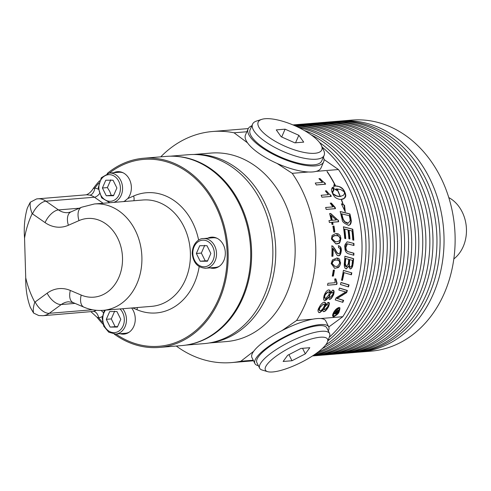 <?xml version="1.0" encoding="UTF-8"?>
<svg xmlns="http://www.w3.org/2000/svg" width="491" height="491" viewBox="0 0 491 491"><rect width="100%" height="100%" fill="white"/><g stroke="black" fill="none" stroke-linecap="round" stroke-linejoin="round"><path stroke-width="0.74" d="M337.562 189.98L338.158 188.974M448.792 197.585A34.701 28.012 85.3 0 1 466.45 229.266A34.701 28.012 85.3 0 1 453.819 258.941M303.708 142.132L294.864 142.856L281.14 136.737L276.267 129.894L285.105 129.17L298.829 135.289L303.708 142.132M298.829 135.289L295.545 142.801M285.105 129.17L281.693 136.983M261.734 119.368L256.566 121.044A39.041 12.791 23.6 0 0 252.57 124.137A39.041 12.791 23.6 0 0 254.498 131.674A39.041 12.791 23.6 0 0 292.243 154.996A39.041 12.791 23.6 0 0 324.121 155.401A39.041 12.791 23.6 0 0 323.673 150.369L321.39 145.434A34.701 11.367 -156.4 0 1 285.437 146.428A34.701 11.367 -156.4 0 1 261.734 119.368A34.701 11.367 -156.4 0 1 292.2 124.61A34.701 11.367 -156.4 0 1 320.071 143.206A34.701 11.367 -156.4 0 1 321.39 145.434M324.121 155.401L321.66 161.036A39.041 12.791 -156.4 0 1 289.782 160.631A39.041 12.791 -156.4 0 1 252.036 137.308A39.041 12.791 -156.4 0 1 250.109 129.771L252.57 124.137M251.84 125.813A41.207 13.496 23.6 0 0 248.121 128.9L245.494 134.908A41.207 13.496 -156.4 0 0 247.501 142.82A41.207 13.496 23.6 0 0 277.077 163.442A41.207 13.496 -156.4 0 0 308.483 171.991A41.207 13.496 23.6 0 0 316.179 171.365A41.207 13.496 -156.4 0 0 321.022 167.916L323.643 161.907A41.207 13.496 23.6 0 0 323.391 157.077M248.121 128.9A41.207 13.496 23.6 0 0 280.478 157.771A41.207 13.496 23.6 0 0 323.643 161.907M247.501 142.82L234.066 132.797L246.881 131.748M324.005 159.477L338.446 169.536L316.179 171.365M328.307 330.928A41.207 10.784 153.6 0 0 328.712 326.871L325.729 320.875A41.207 10.784 -26.4 0 0 320.549 318.53A41.207 10.784 153.6 0 0 312.847 319.162A41.207 10.784 -26.4 0 0 282.037 330.572A41.207 10.784 153.6 0 0 253.718 351.255A41.207 10.784 153.6 0 0 253.687 351.298A41.207 10.784 -26.4 0 0 251.932 357.565L254.909 363.561A41.207 10.784 153.6 0 0 258.389 365.691M328.712 326.871A41.207 10.784 153.6 0 0 295.68 331.578A41.207 10.784 153.6 0 0 256.701 357.258A41.207 10.784 153.6 0 0 254.909 363.561M259.647 368.219L256.854 362.597A39.041 10.213 -26.4 0 1 258.548 356.619A39.041 10.213 -26.4 0 1 295.472 332.297A39.041 10.213 -26.4 0 1 326.773 327.835L329.565 333.463A39.041 10.213 153.6 0 0 298.27 337.925A39.041 10.213 153.6 0 0 261.341 362.248A39.041 10.213 153.6 0 0 259.647 368.219A39.041 10.213 153.6 0 0 262.194 370.048L267.656 371.662A34.701 9.077 -26.4 0 1 266.901 364.727A34.701 9.077 -26.4 0 1 303.96 341.417A34.701 9.077 -26.4 0 1 327.479 341.92A34.701 9.077 -26.4 0 1 300.517 362.72A34.701 9.077 -26.4 0 1 267.656 371.662M320.549 318.53L342.81 316.707L328.761 326.975M253.252 360.222L240.848 361.241L253.687 351.298M106.295 319.322L109.689 311.558L116.938 311.546L120.792 319.297L117.398 327.061L110.15 327.074L106.295 319.322L111.291 318.917L115.139 326.668L117.582 326.638M129.336 332.076A14.877 12.005 85.3 0 1 125.389 333.266L115.667 334.064A14.877 12.005 -94.7 0 0 125.082 326.644A14.877 12.005 -94.7 0 0 122.652 308.729M115.139 326.668L110.15 327.074M114.679 311.147L111.291 318.917M338.876 121.185A115.931 93.566 85.3 0 1 340.852 120.995A115.931 93.566 85.3 0 1 443.987 236.361A115.931 93.566 85.3 0 1 359.786 352.084A115.931 93.566 85.3 0 1 357.804 352.219M352.691 352.661L355.828 352.403A115.931 93.566 -94.7 0 0 440.034 236.687A115.931 93.566 -94.7 0 0 336.894 121.32L333.751 121.578A115.931 93.566 85.3 0 1 436.892 236.944A115.931 93.566 85.3 0 1 352.691 352.661A115.931 93.566 85.3 0 1 350.709 352.796M322.194 147.165A115.931 93.566 85.3 0 1 365.93 242.757A115.931 93.566 85.3 0 1 329.222 337.311M327.89 340.828A115.931 93.566 -94.7 0 0 369.066 242.499A115.931 93.566 -94.7 0 0 319.549 142.513M311.165 134.878A115.931 93.566 85.3 0 1 373.025 242.173A115.931 93.566 85.3 0 1 325.625 345.001M322.108 348.696A115.931 93.566 -94.7 0 0 376.167 241.916A115.931 93.566 -94.7 0 0 304.303 130.496M298.859 127.605A115.931 93.566 85.3 0 1 380.12 241.597A115.931 93.566 85.3 0 1 317.941 352.133M315.652 353.808A115.931 93.566 -94.7 0 0 383.262 241.339A115.931 93.566 -94.7 0 0 296.269 126.371M294.318 125.506A115.931 93.566 85.3 0 1 387.215 241.013A115.931 93.566 85.3 0 1 313.841 355.048M313.012 355.594A115.931 93.566 -94.7 0 0 390.357 240.756A115.931 93.566 -94.7 0 0 293.465 125.137M292.992 124.935A115.931 93.566 85.3 0 1 394.316 240.43A115.931 93.566 85.3 0 1 312.528 355.914M312.454 355.957L313.252 355.895A115.931 93.566 -94.7 0 0 397.452 240.173A115.931 93.566 -94.7 0 0 294.318 124.806L292.949 124.917M296.294 124.671A115.931 93.566 85.3 0 1 298.27 124.481A115.931 93.566 85.3 0 1 401.411 239.847A115.931 93.566 85.3 0 1 317.211 355.57A115.931 93.566 85.3 0 1 315.228 355.705M317.211 355.57L320.347 355.312A115.931 93.566 -94.7 0 0 404.553 239.59A115.931 93.566 -94.7 0 0 301.413 124.223L298.27 124.481M303.395 124.088A115.931 93.566 85.3 0 1 305.371 123.904A115.931 93.566 85.3 0 1 408.506 239.27A115.931 93.566 85.3 0 1 324.305 354.987A115.931 93.566 85.3 0 1 322.323 355.122M324.305 354.987L327.442 354.729A115.931 93.566 -94.7 0 0 411.648 239.013A115.931 93.566 -94.7 0 0 308.508 123.646L305.371 123.904M310.49 123.511A115.931 93.566 85.3 0 1 312.466 123.321A115.931 93.566 85.3 0 1 415.601 238.687A115.931 93.566 85.3 0 1 331.4 354.41A115.931 93.566 85.3 0 1 329.418 354.545M331.4 354.41L334.543 354.152A115.931 93.566 -94.7 0 0 418.743 238.43A115.931 93.566 -94.7 0 0 315.603 123.063L312.466 123.321M317.585 122.928A115.931 93.566 85.3 0 1 319.561 122.738A115.931 93.566 85.3 0 1 422.702 238.104A115.931 93.566 85.3 0 1 338.495 353.827A115.931 93.566 85.3 0 1 336.519 353.962M338.495 353.827L341.638 353.569A115.931 93.566 -94.7 0 0 425.838 237.847A115.931 93.566 -94.7 0 0 322.704 122.48L319.561 122.738M324.68 122.345A115.931 93.566 85.3 0 1 326.656 122.155A115.931 93.566 85.3 0 1 429.797 237.521A115.931 93.566 85.3 0 1 345.596 353.244A115.931 93.566 85.3 0 1 343.614 353.379M345.596 353.244L348.733 352.986A115.931 93.566 -94.7 0 0 432.933 237.263A115.931 93.566 -94.7 0 0 329.799 121.897L326.656 122.155M331.775 121.762A115.931 93.566 85.3 0 1 333.751 121.578M342.81 316.707A115.931 93.566 -94.7 0 0 338.446 169.536M193.675 154.493L210.983 153.069A94.567 76.326 85.3 0 1 295.109 247.176A94.567 76.326 85.3 0 1 226.425 341.57L209.117 342.994M209.829 342.871A94.567 76.326 -94.7 0 0 275.715 248.765A94.567 76.326 -94.7 0 0 194.393 154.493M340.852 120.995L351.93 120.086A115.931 93.566 85.3 0 1 454.654 227.99A115.931 93.566 85.3 0 1 370.865 351.175L359.786 352.084M240.848 361.241A115.931 93.566 85.3 0 1 231.537 362.591A115.931 93.566 85.3 0 1 176.275 346.032M160.772 156.838A115.931 93.566 85.3 0 1 212.603 131.502A115.931 93.566 85.3 0 1 234.066 132.797M308.483 171.991L292.213 173.329L277.077 163.442M282.037 330.572L296.582 320.494L312.847 319.162M292.213 173.329A115.931 93.566 85.3 0 1 296.582 320.494M339.717 262.82L338.95 260.476L336.188 260.009C334.61 259.389 333.254 260.543 332.119 263.464L334.813 266.325L335.574 266.288C337.09 266.938 338.471 265.784 339.717 262.82M170.236 156.193L188.501 154.696A94.781 76.498 85.3 0 1 193.429 154.493A94.781 76.498 85.3 0 1 272.695 245.966A94.781 76.498 85.3 0 1 203.98 343.632L185.721 345.124M190.017 344.338A94.781 76.498 -94.7 0 0 251.245 244.653A94.781 76.498 -94.7 0 0 174.606 156.273M91.001 311.773L97.015 317.266A94.916 76.602 -94.7 0 0 102.963 324.17M114.225 334.076A94.916 76.602 -94.7 0 0 159.194 347.432A94.916 76.602 -94.7 0 0 227.787 246.58A94.916 76.602 -94.7 0 0 143.691 158.237A94.916 76.602 -94.7 0 0 107.228 173.476M99.556 180.774A94.916 76.602 -94.7 0 0 93.198 188.612C91.117 191.883 88.754 193.97 86.109 194.866M86.704 194.78L89.89 195.136A6.942 3.959 103.6 0 0 94.861 187.998L93.198 188.612M97.022 317.266L98.716 317.892A25.158 20.309 -94.7 0 0 102.263 316.566M96.248 310.294A18.222 14.705 85.3 0 1 93.339 311.423A6.942 4.063 -104 0 1 98.716 317.892A93.756 75.669 85.3 0 0 102.466 322.231M93.339 311.423L42.932 315.713A18.222 14.705 -94.7 0 0 49.266 313.307L61.283 304.524L75.049 303.401M113.709 172.722A15.614 12.606 85.3 0 1 117.472 171.666A15.614 12.606 85.3 0 1 130.146 181.013A15.614 12.606 85.3 0 1 127.709 198.603L124.125 201.537M33.627 313.074C32.879 310.429 33.271 306.795 34.812 302.186A83.427 67.335 85.3 0 1 25.728 277.771C25.55 288.45 27.036 298.197 30.184 307.01A94.916 76.602 -94.7 0 0 33.627 313.074L38.758 315.535L42.932 315.713M24.55 238.117A83.427 67.335 85.3 0 1 32.185 213.671C30.368 209.086 29.755 205.263 30.332 202.212A94.916 76.602 -94.7 0 0 27.257 208.288C24.642 217.574 23.74 227.517 24.55 238.117L25.728 277.771M30.332 202.212L36.598 198.923L86.717 194.78M143.691 158.237L166.228 156.39A94.916 76.602 85.3 0 1 250.668 250.84A94.916 76.602 85.3 0 1 181.731 345.584L159.194 347.432M131.625 307.992A15.614 12.606 85.3 0 1 134.528 324.348A15.614 12.606 85.3 0 1 123.922 334.132A15.614 12.606 85.3 0 1 120.031 333.702M207.662 238.215A15.614 12.606 85.3 0 1 211.425 237.159A15.614 12.606 85.3 0 1 225.265 251.693A15.614 12.606 85.3 0 1 213.978 268.289A15.614 12.606 85.3 0 1 210.093 267.865M211.621 267.736A15.614 12.606 -94.7 0 0 214.739 268.196M212.192 237.128A15.614 12.606 -94.7 0 0 209.191 238.086M204.95 268.252A14.877 12.005 -94.7 0 0 205.723 268.221A14.877 12.005 -94.7 0 0 216.506 252.896A14.877 12.005 -94.7 0 0 204.066 238.54A14.877 12.005 -94.7 0 0 203.292 238.571L213.02 237.773A14.877 12.005 85.3 0 1 213.794 237.742A14.877 12.005 85.3 0 1 217.102 238.301M219.391 266.239A14.877 12.005 85.3 0 1 215.451 267.423L205.723 268.221C197.799 267.828 193.288 262.906 192.196 253.46C192.441 242.456 199.905 238.233 203.292 238.571M121.565 333.579A15.614 12.606 -94.7 0 0 124.683 334.04M118.239 171.635A15.614 12.606 -94.7 0 0 115.238 172.593M125.26 200.837A14.877 12.005 85.3 0 1 123.327 201.605M113.599 202.402A14.877 12.005 -94.7 0 0 116.944 200.758A14.877 12.005 -94.7 0 0 120.743 180.455A14.877 12.005 -94.7 0 0 109.34 173.078L119.061 172.28A14.877 12.005 85.3 0 1 123.149 172.814M204.741 245.31L201.347 253.074L205.201 260.825L207.638 260.795M196.351 253.485L199.745 245.721L206.993 245.703L210.848 253.454L207.454 261.224L200.205 261.237L196.351 253.485L201.347 253.074M205.201 260.825L200.205 261.237M110.782 179.816L107.388 187.58L109.726 191.422L111.242 195.332L113.685 195.301M111.242 195.332L106.252 195.743L102.398 187.992L105.792 180.228L113.04 180.209L116.895 187.967L113.501 195.731L106.252 195.743M107.388 187.58L102.398 187.992M327.479 341.92L329.492 336.593A39.041 10.213 153.6 0 0 329.565 333.463M287.628 355.312L300.965 348.432L309.809 347.708L305.316 353.864L291.979 360.744L283.135 361.468L287.628 355.312M305.316 353.864L302.554 348.303M291.979 360.744L288.947 354.637M337.679 311.435A115.931 93.566 -94.7 0 0 337.9 311.03L337.114 311.098A115.931 93.566 85.3 0 1 336.894 311.497L336.445 312.97L337.679 311.435M337.114 311.098L336.685 311.098A115.495 93.216 85.3 0 1 336.464 311.497L336.01 312.97L336.445 312.97M352.127 263.784A115.931 93.566 -94.7 0 0 352.464 260.396L349.739 259.622A115.931 93.566 85.3 0 1 349.445 262.857C349.23 266.165 349.598 267.546 350.562 267.018C351.685 266.208 352.207 265.134 352.127 263.784M349.739 259.622L349.389 259.622A115.495 93.216 85.3 0 1 349.089 262.863C348.592 264.987 348.966 266.374 350.206 267.018L350.562 267.018M346.707 266.816L348.383 263.385A115.931 93.566 -94.7 0 0 348.757 259.346L345.75 258.512A115.931 93.566 85.3 0 1 345.455 262.096L345.314 264.011L346.707 266.816M331.143 215.371A115.931 93.566 85.3 0 1 332.266 220.299L336.452 219.956L330.781 215.371A115.495 93.216 85.3 0 1 331.904 220.299L332.266 220.299M341.791 213.8A115.931 93.566 85.3 0 1 342.374 216.2L343.197 219.072L344.78 221.668L348.199 223.147L350.212 220.662L349.887 218.36A115.931 93.566 -94.7 0 0 349.291 215.684L341.429 213.8A115.495 93.216 85.3 0 1 342.012 216.2L342.835 219.078L344.424 221.668C346.72 223.209 347.861 223.706 347.843 223.147M347.714 223.16L348.199 223.147M335.912 235.545C333.094 235.975 331.922 237.128 332.382 239L335.617 241.854L336.384 241.817C339.312 241.29 340.515 240.136 339.975 238.35L338.79 236.005L335.556 235.545C333.346 235.435 332.174 236.588 332.033 239L335.439 241.854M327.914 291.942L328.086 291.936C326.006 293.213 325.005 294.336 325.091 295.3C324.441 297.196 324.668 298.209 325.772 298.332L328.878 294.931C329.369 292.642 329.105 291.642 328.086 291.936L324.704 295.306C324.158 297.663 324.379 298.675 325.38 298.332L325.772 298.332M331.922 292.225L332.162 292.225C331.493 292.084 330.701 292.98 329.786 294.919C329.344 296.754 329.51 297.558 330.283 297.337L332.702 294.668C333.113 292.845 332.935 292.035 332.162 292.225L329.4 294.919C328.952 296.736 329.111 297.546 329.891 297.337L330.283 297.337M333.389 316.769L333.628 316.769C332.266 316.48 332.272 315.032 333.641 312.411C335.181 309.796 336.887 308.195 338.772 307.611C340.214 306.93 340.3 308.385 339.029 311.969C338.612 313.51 336.814 315.105 333.628 316.769L333.506 316.769M338.342 255.737L338.6 255.737C337.409 254.725 338.471 258.002 334.874 251.404L333.101 248.501A115.931 93.566 85.3 0 1 332.953 256.222L331.855 256.314A115.931 93.566 -94.7 0 0 331.953 245.905L332.751 246.071L335.439 249.655C336.452 252.079 337.538 253.436 338.704 253.743C339.52 253.865 340.079 252.828 340.373 250.643C340.38 248.796 339.76 247.826 338.514 247.722L338.6 245.721C340.588 246.353 341.49 247.986 341.313 250.613C340.877 254.172 339.975 255.885 338.6 255.737L338.471 255.743M332.751 246.071L335.089 249.655C336.182 252.171 337.268 253.534 338.354 253.743L338.704 253.743M323.581 311.576L323.79 311.576C323.029 311.902 322.82 311.177 323.152 309.398C321.28 311.736 319.96 312.798 319.193 312.571C317.646 311.65 317.597 309.993 319.058 307.611C320.826 304.23 322.562 302.419 324.256 302.186C325.496 302.186 325.834 303.125 325.269 305.009L328.221 302.474C329.608 302.155 329.719 303.598 328.547 306.795C326.558 310.103 324.974 311.699 323.79 311.576L323.679 311.576M338.348 220.158A115.931 93.566 85.3 0 1 338.667 221.742L332.653 222.233A115.931 93.566 85.3 0 1 333.051 224.356L332.002 224.442A115.931 93.566 -94.7 0 0 331.609 222.319L329.387 222.503A115.931 93.566 -94.7 0 0 328.995 220.569L331.216 220.385A115.931 93.566 -94.7 0 0 329.614 213.56L330.664 213.475L337.992 220.158A115.495 93.216 85.3 0 1 338.305 221.742L332.297 222.233A115.495 93.216 85.3 0 1 332.695 224.356L331.996 224.412M324.704 300.326L324.993 300.326C323.483 300.823 323.207 299.166 324.164 295.367C325.496 292.01 327.012 290.206 328.725 289.948C329.97 289.929 330.431 290.868 330.105 292.765L332.763 290.236C334.138 289.966 334.432 291.409 333.647 294.557C331.99 297.963 330.609 299.559 329.498 299.332L328.547 297.153C327 299.485 325.815 300.541 324.993 300.326L324.846 300.332M332.867 206.895L330.228 203.145L331.333 203.053L335.132 207.411A115.931 93.566 85.3 0 1 335.506 208.657L326.196 209.424A115.931 93.566 -94.7 0 0 325.607 207.49L332.867 206.895M334.733 278.943L335.838 278.857L337.09 283.215A115.931 93.566 85.3 0 1 336.765 284.467L327.454 285.228A115.931 93.566 -94.7 0 0 327.951 283.295L335.206 282.699L334.733 278.943M328.411 194.669L325.343 190.919L326.447 190.833C328.436 193.356 329.872 194.804 330.756 195.185A115.931 93.566 85.3 0 1 331.259 196.431L321.949 197.198A115.931 93.566 -94.7 0 0 321.157 195.265L328.411 194.669M334.432 270.075A115.931 93.566 85.3 0 1 333.414 276.028L332.272 276.126A115.931 93.566 -94.7 0 0 333.285 270.167L334.432 270.075M322.513 182.449L318.929 178.699L320.034 178.607C322.403 181.154 324.042 182.609 324.944 182.965A115.931 93.566 85.3 0 1 325.613 184.211L316.296 184.972A115.931 93.566 -94.7 0 0 315.259 183.045L322.513 182.449M336.47 243.812L335.813 243.843L331.45 239.074L332.088 235.422L335.703 233.55L338.133 233.79L340.134 235.49L340.92 238.301C340.146 242.345 339.361 244.021 338.557 243.327L335.635 243.843M339.195 298.951L343.675 300.375A115.931 93.566 85.3 0 1 342.816 302.352L335.224 299.94A115.931 93.566 -94.7 0 0 336.04 297.902L345.719 291.949L338.827 290.003A115.931 93.566 -94.7 0 0 339.434 288.027L347.376 290.463A115.931 93.566 85.3 0 1 346.652 292.611L337.139 298.442L343.27 300.375A115.495 93.216 85.3 0 1 342.46 302.241M334.015 226.056A115.931 93.566 85.3 0 1 334.874 232.01L333.727 232.102A115.931 93.566 -94.7 0 0 332.867 226.148L334.015 226.056M340.963 282.46L349.058 284.897A115.931 93.566 85.3 0 1 348.481 286.922L340.435 284.485A115.931 93.566 -94.7 0 0 340.963 282.46M340.183 211.596L349.549 213.935A115.495 93.216 85.3 0 1 350.592 218.507L350.955 221.03C350.347 224.405 349.408 225.799 348.137 225.209L348.493 225.209C344.038 223.442 341.945 221.521 342.209 219.452L341.521 216.967A115.931 93.566 -94.7 0 0 340.159 211.498L349.911 213.935A115.931 93.566 85.3 0 1 350.948 218.507L351.31 221.03C351.114 223.865 350.175 225.265 348.493 225.209L348.168 225.222M351.82 272.793A115.931 93.566 85.3 0 1 351.439 274.813L344.038 272.652A115.931 93.566 85.3 0 1 342.442 280.471L341.509 280.195A115.931 93.566 -94.7 0 0 343.418 270.357L351.458 272.793A115.495 93.216 85.3 0 1 351.096 274.715M326.988 171.555L327.196 171.537A115.931 93.566 85.3 0 1 335.543 185.764L335.335 185.782A115.931 93.566 -94.7 0 0 326.988 171.555M346.198 268.884L346.431 268.884C344.878 268.773 344.166 267.049 344.283 263.728A115.931 93.566 -94.7 0 0 344.885 256.216L353.612 258.653A115.931 93.566 85.3 0 1 353.164 263.495L352.556 266.582L351.415 268.43L350.243 268.908L348.598 266.275L346.315 268.89M344.369 191.95L340.551 189.434L336.175 189.035A115.931 93.566 85.3 0 1 336.851 190.496L333.567 188.391L334.027 184.659A115.931 93.566 85.3 0 1 334.77 186.12L336.894 186.021L340.269 186.979L342.252 188.256L344.216 190.766A115.931 93.566 85.3 0 1 345.468 193.675L345.768 196.093L345.167 197.511L343.234 199.002L341.454 199.432A115.931 93.566 85.3 0 1 343.258 204.667L344.547 205.244L345.277 211.916L341.386 203.833L343.006 204.557A115.931 93.566 -94.7 0 0 341.245 199.45L339.256 199.328L336.353 198.229L334.727 197.001L333.107 194.688A115.931 93.566 -94.7 0 0 331.855 191.778L331.45 189.25L332.542 187.2A115.931 93.566 85.3 0 1 333.917 190.109L332.775 192.165L332.751 193.233L333.414 193.97L337.059 196.142L340.134 196.541A115.931 93.566 -94.7 0 0 336.961 189.152L337.17 189.133A115.931 93.566 85.3 0 1 340.343 196.523L343.565 195.136L344.418 193.816L344.369 191.95M347.37 241.842L353.943 243.462A115.931 93.566 85.3 0 1 353.993 245.494L347.432 243.855L345.91 247.36C346.075 250.318 347.125 251.822 349.052 251.877L353.919 253.215A115.931 93.566 85.3 0 1 353.827 255.252L348.665 253.822C346.087 252.963 344.842 250.87 344.928 247.544C344.252 245.844 345.069 243.947 347.37 241.842L347.468 241.836M347.082 243.855L347.524 243.849L347.082 243.855C346.118 244.045 345.609 245.212 345.56 247.36C345.063 249.336 346.106 250.84 348.702 251.877L353.569 253.215A115.495 93.216 85.3 0 1 353.483 255.154M349.064 230.193A115.931 93.566 85.3 0 1 349.911 239.013L348.874 238.736A115.931 93.566 -94.7 0 0 348.009 229.917L344.756 229.076A115.931 93.566 85.3 0 1 345.75 238.663L344.707 238.393A115.931 93.566 -94.7 0 0 343.393 226.774L352.777 229.211A115.931 93.566 85.3 0 1 353.802 240.222L352.771 239.952A115.931 93.566 -94.7 0 0 351.973 230.96L348.714 230.193A115.495 93.216 85.3 0 1 349.555 238.914M340.656 262.765C338.986 269.228 337.624 267.19 335.322 268.282L334.666 268.307L331.186 263.544L332.444 259.886L336.986 257.984L340.3 262.765C340.723 265.49 338.943 267.331 334.96 268.282L334.488 268.307M323.182 304.181L319.985 307.544C319.125 309.876 319.211 310.889 320.249 310.576C321.188 310.656 322.366 309.52 323.778 307.176C324.631 305.408 324.502 304.408 323.379 304.181L319.567 307.544C318.684 309.698 318.769 310.711 319.819 310.576L320.249 310.576M327.11 304.469L324.68 307.157C323.992 309.029 324.048 309.833 324.846 309.575L327.595 306.912C328.258 305.187 328.184 304.371 327.38 304.469L326.969 304.469C326.294 304.352 325.398 305.249 324.263 307.163C323.581 309.011 323.637 309.821 324.422 309.582L324.846 309.575M338.495 312.018C339.533 309.753 339.471 308.587 338.305 308.514L334.162 312.368C333.058 314.363 333.064 315.529 334.175 315.879C335.887 315.296 337.329 314.007 338.495 312.018M338.078 308.514L337.882 308.514C336.482 308.857 335.101 310.146 333.733 312.374C332.628 314.565 332.628 315.738 333.727 315.879L334.175 315.879M335.795 314.013L335.826 312.767L333.647 314.473A115.931 93.566 -94.7 0 0 334.359 313.252L336.525 311.386A115.931 93.566 -94.7 0 0 336.666 311.134L335.488 311.226A115.931 93.566 -94.7 0 0 336.022 310.244L338.888 310.005A115.931 93.566 85.3 0 1 338.354 310.993L337.483 312.552L335.832 314.013M338.348 307.611C339.827 309.226 339.907 310.68 338.594 311.975C336.237 315.234 334.432 316.836 333.18 316.769M338.244 245.721C340.03 245.973 340.932 247.605 340.963 250.619C340.545 254.172 339.643 255.879 338.244 255.737M333.101 248.501L332.745 248.507A115.495 93.216 85.3 0 1 332.603 256.222L331.861 256.284M332.953 256.222L332.603 256.222M331.603 245.905L332.401 246.071M323.851 302.186C324.932 301.744 325.263 302.689 324.864 305.009L325.269 305.009M323.152 309.398L322.728 309.398C320.684 311.84 319.365 312.902 318.763 312.571M327.816 302.474C329.258 303.205 329.363 304.647 328.129 306.795C326.098 310.14 324.508 311.73 323.36 311.576M332.653 222.233L332.297 222.233M338.667 221.742L338.305 221.742M333.051 224.356L332.695 224.356M331.609 222.319L329.381 222.472M330.333 213.499L337.992 220.158M328.344 289.948C329.492 289.739 329.946 290.678 329.719 292.771L330.105 292.765M328.547 297.153L324.594 300.326M332.382 290.236C333.714 289.764 334.003 291.206 333.254 294.557C331.756 297.798 330.369 299.393 329.105 299.332M335.132 207.411L334.764 207.411A115.495 93.216 85.3 0 1 335.138 208.657L326.19 209.393M330.952 203.053C332.567 205.477 333.837 206.932 334.764 207.411M335.506 208.657L335.138 208.657M335.47 278.857L336.716 283.215A115.495 93.216 85.3 0 1 336.39 284.467L327.46 285.197M336.765 284.467L336.39 284.467M337.09 283.215L336.716 283.215M330.756 195.185L330.363 195.185A115.495 93.216 85.3 0 1 330.879 196.437L321.936 197.167M326.049 190.833L330.363 195.185M331.259 196.431L330.879 196.437M334.07 270.105A115.495 93.216 85.3 0 1 333.051 276.034L332.272 276.095M333.414 276.028L333.051 276.034M324.944 182.965L324.533 182.965A115.495 93.216 85.3 0 1 325.202 184.211L316.284 184.941M319.604 178.614L324.533 182.965M325.613 184.211L325.202 184.211M336.188 233.526L340.57 238.301C340.153 242.413 338.673 244.254 336.12 243.812M336.445 235.514L335.556 235.545M343.675 300.375L343.27 300.375M339.404 288.131L346.996 290.463A115.495 93.216 85.3 0 1 346.265 292.611L336.746 298.442L338.796 298.951M347.376 290.463L346.996 290.463M346.652 292.611L346.265 292.611M339.14 297.411L338.747 297.417M337.139 298.442L336.746 298.442M333.665 226.081A115.495 93.216 85.3 0 1 334.518 232.01L333.72 232.071M334.874 232.01L334.518 232.01M349.058 284.897L348.684 284.897A115.495 93.216 85.3 0 1 348.131 286.818M340.938 282.564L348.684 284.897M343.792 220.398L343.436 220.404M351.31 221.03L350.955 221.03M349.911 213.935L349.549 213.935M344.038 272.652L343.675 272.652A115.495 93.216 85.3 0 1 342.098 280.367M343.399 270.455L351.458 272.793M344.878 256.314L353.262 258.653A115.495 93.216 85.3 0 1 352.808 263.495L352.513 265.465C351.648 268.129 350.807 269.277 350.003 268.908M348.598 266.275L346.069 268.884M345.75 258.512L345.4 258.512A115.495 93.216 85.3 0 1 345.099 262.096L344.958 264.011C344.977 265.858 345.443 266.791 346.351 266.816L346.634 266.822M353.612 258.653L353.262 258.653M345.314 264.011L344.958 264.011M344.608 192.558A115.495 93.216 85.3 0 1 345.081 193.675L345.443 195.308L344.786 197.511L343.614 198.61L341.073 199.432A115.495 93.216 85.3 0 1 341.079 199.45M335.727 186.003L338.765 186.519L340.907 187.568L342.669 189.035L343.823 190.766A115.495 93.216 85.3 0 1 344.326 191.907M333.911 185.23A115.495 93.216 85.3 0 1 334.365 186.12L334.77 186.12M337.207 188.906L335.776 189.035A115.495 93.216 85.3 0 1 336.261 190.072M332.61 193.509L335.666 195.756L340.134 196.541M332.278 187.494A115.495 93.216 85.3 0 1 333.524 190.109L332.603 191.398L332.333 192.871M341.533 204.066L343.006 204.557M342.847 204.557A115.495 93.216 85.3 0 1 342.884 204.667L344.179 205.244L344.522 209.903M339.128 196.541L338.741 196.541M338.09 196.406L337.71 196.406M337.059 196.142L336.673 196.142M336.053 195.756L335.666 195.756M335.095 195.258L334.709 195.258M334.205 194.657L333.819 194.657M333.414 193.97L333.027 193.97M332.72 192.981L332.382 192.981M332.775 192.165L332.382 192.165M332.996 191.398L332.603 191.398M333.383 190.704L332.984 190.711M333.917 190.109L333.524 190.109M344.547 205.244L344.179 205.244M343.258 204.667L342.884 204.667M341.073 199.432L341.454 199.432M342.38 199.278L342 199.278M345.468 193.675L345.081 193.675M344.216 190.766L343.823 190.766M343.725 189.882L343.332 189.882M343.062 189.035L342.669 189.035M342.252 188.256L341.853 188.262M341.313 187.568L340.907 187.568M340.269 186.979L339.87 186.985M339.164 186.519L338.765 186.519M338.029 186.199L337.624 186.199M336.894 186.021L336.488 186.021M336.175 189.035L335.776 189.035M343.234 199.002L342.853 199.002M343.995 198.603L343.614 198.61M344.645 198.106L344.265 198.106M345.167 197.511L344.786 197.511M345.541 196.836L345.161 196.836M345.768 196.093L345.382 196.093M345.83 195.308L345.443 195.308M345.732 194.497L345.345 194.497M353.919 253.215L353.569 253.215M349.003 242.137L353.594 243.462A115.495 93.216 85.3 0 1 353.643 245.402M347.02 241.842L348.653 242.137M353.943 243.462L353.594 243.462M344.756 229.076L344.4 229.076A115.495 93.216 85.3 0 1 345.388 238.571M343.405 226.873L352.428 229.211A115.495 93.216 85.3 0 1 353.446 240.13M352.777 229.211L352.428 229.211M335.12 313.461L333.941 313.976M336.666 311.134L335.506 311.196M337.9 311.03L336.685 311.098M338.44 310.042A115.495 93.216 85.3 0 1 337.925 310.993L337.047 312.552L335.433 314.013M335.826 312.767L334.684 313.467M335.991 312.97L336.409 312.97M336.722 259.978L335.832 260.009C333.07 260.476 331.713 261.629 331.763 263.464L334.635 266.318M336.808 257.99L338.587 258.376L339.674 259.334L340.3 262.765M120.013 308.943A13.331 10.759 85.3 0 1 122.492 327.116A13.331 10.759 85.3 0 1 108.008 330.492A13.331 10.759 85.3 0 1 104.018 312.669A13.331 10.759 85.3 0 1 105.473 310.134M98.323 189.225A25.158 20.309 -94.7 0 0 94.861 187.998A93.756 75.669 85.3 0 1 98.752 183.18M109.407 173.071A93.756 75.669 85.3 0 1 206.699 191.275A93.756 75.669 85.3 0 1 211.603 312.264A93.756 75.669 85.3 0 1 115.931 334.04M89.89 195.136A18.222 14.705 85.3 0 1 94.438 197.216L45.939 201.187A13.883 6.819 124.9 0 0 32.523 213.88L45.062 222.607A34.701 28.012 -94.7 0 0 68.39 225.265L78.996 220.612A13.883 7.899 66.3 0 1 81.586 207.233L70.98 211.885L68.046 212.64A20.825 16.804 85.3 0 1 58.478 209.921L45.939 201.187A18.222 14.705 -94.7 0 0 37.562 198.806M45.062 222.607A13.883 6.819 124.9 0 1 58.478 209.921L79.358 208.209M99.391 193.785A6.942 3.412 124.9 0 1 94.438 197.216L103.116 203.262M100.986 310.447A6.942 3.676 -126.1 0 1 103.263 312.577M133.865 200.739A6.942 3.946 66.3 0 0 133.62 196.007L127.709 198.603M198.628 240.117A60.295 48.664 -94.7 0 0 133.62 196.007M137.314 307.526A6.942 3.775 -67 0 1 136.995 309.735A60.295 48.664 -94.7 0 0 199.186 266.601M142.924 199.997A53.353 43.061 85.3 0 1 190.201 249.661A53.353 43.061 85.3 0 1 151.639 306.353L103.135 310.33A53.353 43.061 -94.7 0 0 141.696 253.632A53.353 43.061 -94.7 0 0 94.419 203.974L142.924 199.997M78.996 220.612A39.476 31.86 85.3 0 1 122.504 257.757A39.476 31.86 85.3 0 1 81.205 295.066L70.323 290.451A34.701 28.012 -94.7 0 0 47.154 293.195L35.137 301.977A13.883 7.347 53.9 0 0 49.266 313.307L92.48 309.766M47.154 293.195A13.883 7.347 -126.1 0 0 61.283 304.524A20.825 16.804 85.3 0 1 68.525 301.775L73.073 302.56A13.883 7.549 -67 0 1 70.323 290.451M70.98 211.885A13.883 7.899 66.3 0 0 68.39 225.265M73.073 302.56L83.955 307.176A13.883 7.549 -67 0 1 81.205 295.066M35.137 301.977A4.339 3.498 85.3 0 1 34.812 302.186M32.185 213.671A4.339 3.498 85.3 0 1 32.523 213.88M132.687 307.906L136.995 309.735M203.998 266.785A13.331 10.759 85.3 0 1 192.828 253.491A13.331 10.759 85.3 0 1 203.206 240.154A13.331 10.759 85.3 0 1 214.371 253.448A13.331 10.759 85.3 0 1 203.998 266.785M118.779 181.302A13.331 10.759 85.3 0 1 115.373 199.499A13.331 10.759 85.3 0 1 100.514 194.657A13.331 10.759 85.3 0 1 103.914 176.453A13.331 10.759 85.3 0 1 118.779 181.302M334.162 312.368L333.733 312.374M339.029 311.969L338.594 311.975M341.313 250.613L340.963 250.619M335.439 249.655L335.089 249.655M324.68 307.157L324.263 307.163M319.985 307.544L319.567 307.544M328.547 306.795L328.129 306.795M329.786 294.919L329.4 294.919M325.091 295.3L324.704 295.306M333.647 294.557L333.254 294.557M332.382 239L332.033 239M340.92 238.301L340.57 238.301M342.411 295.386L342.018 295.386M344.78 221.668L344.424 221.668M343.197 219.072L342.835 219.078M342.374 216.2L342.012 216.2M350.948 218.507L350.592 218.507M352.869 265.465L352.513 265.465M345.455 262.096L345.099 262.096M349.445 262.857L349.089 262.863M353.164 263.495L352.808 263.495M349.052 251.877L348.702 251.877M345.91 247.36L345.56 247.36M334.561 313.853L334.119 313.853M336.894 311.497L336.464 311.497M338.354 310.993L337.925 310.993M337.483 312.552L337.047 312.552M335.322 268.282L334.96 268.282M332.119 263.464L331.763 263.464M336.188 260.009L335.832 260.009M115.667 334.064L108.799 332.229L103.773 326.251L102.14 318.051L104.417 310.22M253.534 360.787L231.537 362.591M248.274 128.581L212.603 131.502M81.586 207.233L94.419 203.974M83.955 307.176C90.141 309.79 96.537 310.84 103.135 310.33M109.34 173.078L101.312 177.724L98.237 187.765L101.674 197.879L109.855 202.709M335.267 241.854L335.617 241.854M336.274 235.514L336.623 235.514M336.544 259.978L336.9 259.978M334.457 266.325L334.813 266.325"/></g></svg>
